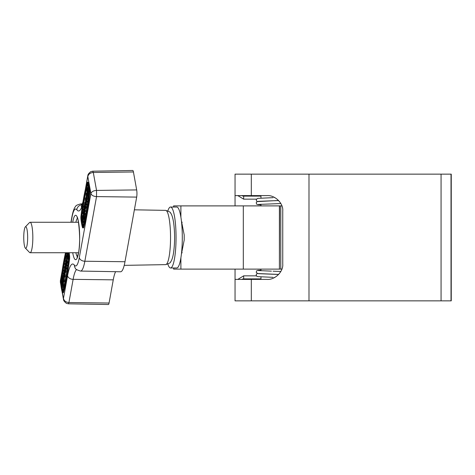 <?xml version="1.0" encoding="UTF-8"?>
<svg xmlns="http://www.w3.org/2000/svg" width="475" height="475" viewBox="0 0 475 475"><rect width="100%" height="100%" fill="white"/><g stroke="black" fill="none" stroke-linecap="round" stroke-linejoin="round"><path stroke-width="0.71" d="M235.048 205.889L235.048 174.147L451.25 174.147L451.25 300.853L235.048 300.853L235.048 269.111M235.048 279.395L267.087 279.395C274.841 280.078 283.456 271.7 282.756 264.159L282.756 210.841C283.456 203.3 274.841 194.922 267.087 195.605L235.048 195.605M281.907 205.889L279.407 205.889L279.407 269.111L279.591 205.889M281.907 269.111L279.591 269.111M173.624 207.029L173.624 205.889L279.407 205.889M173.624 267.971L173.624 269.111L279.407 269.111M181.379 254.309L184.205 240.041L184.205 234.959L181.379 220.691M256.393 199.162L243.669 199.162L243.669 196.116A3.557 3.557 90 0 1 241.84 195.605L243.669 196.116L260.965 196.116M260.965 278.884L243.669 278.884L241.84 279.395A3.557 3.557 90 0 1 243.669 278.884L243.669 275.838L256.393 275.838M182.21 252.736L181.557 252.736M78.494 252.736L30.073 252.736A15.236 2.755 90 0 1 29.563 252.474L25.341 248.104A10.788 1.953 -90 0 0 25.703 248.288A10.788 1.953 -90 0 0 27.657 237.5A10.788 1.953 -90 0 0 25.703 226.712A10.788 1.953 -90 0 0 25.341 226.896A10.788 1.953 -90 0 0 23.75 237.5A10.788 1.953 -90 0 0 25.341 248.104M25.341 226.896L29.563 222.526A15.236 2.755 90 0 1 30.073 222.264A15.236 2.755 90 0 1 32.828 237.5A15.236 2.755 90 0 1 30.073 252.736M182.21 222.264L181.557 222.264M78.494 222.264L30.073 222.264M167.865 210.852A30.471 5.516 90 0 1 170.537 207.029A30.471 5.516 90 0 1 175.524 250.491A30.471 5.516 90 0 1 170.537 267.971A30.471 5.516 90 0 1 167.865 264.147M170.537 207.029L176.783 207.029A30.471 5.516 90 0 1 181.771 250.491A30.471 5.516 90 0 1 176.783 267.971L170.537 267.971M65.9 252.736A120.864 21.874 -90 0 0 60.943 281.806L60.931 283.147A22.598 4.091 -90 0 0 62.415 291.329L62.658 291.288A120.864 21.874 -90 0 0 65.954 276.313A120.864 21.874 -90 0 0 68.667 258.079L68.673 256.738A22.598 4.091 -90 0 0 68.139 252.736M65.52 252.736A122.128 22.099 -90 0 0 60.747 281.099A2.541 0.457 -90 0 0 60.735 283.789A23.869 4.317 -90 0 0 62.296 292.428A2.541 0.457 -90 0 0 62.528 292.772A2.541 0.457 -90 0 0 62.783 292.345A122.128 22.099 -90 0 0 66.12 277.21A122.128 22.099 -90 0 0 68.857 258.786A2.541 0.457 -90 0 0 68.869 256.102A23.869 4.317 -90 0 0 68.442 252.736M62.528 292.772L63.276 292.772A2.541 0.457 -90 0 0 63.531 292.345A122.128 22.099 -90 0 0 66.868 277.21A122.128 22.099 -90 0 0 69.605 258.786A2.541 0.457 -90 0 0 69.617 256.102A23.869 4.317 -90 0 0 69.19 252.736M82.846 226.397A120.864 21.874 -90 0 0 86.147 211.422A120.864 21.874 -90 0 0 88.855 193.194L88.861 191.852A22.598 4.091 -90 0 0 87.382 183.671L87.139 183.712A120.864 21.874 -90 0 0 81.13 216.921L81.124 218.263A22.598 4.091 -90 0 0 82.603 226.444L82.846 226.397M86.308 212.325A122.128 22.099 -90 0 0 89.045 193.901A2.541 0.457 -90 0 0 89.062 191.211A23.869 4.317 -90 0 0 87.495 182.572A2.541 0.457 -90 0 0 87.263 182.228A2.541 0.457 -90 0 0 87.008 182.655A122.128 22.099 -90 0 0 80.94 216.214A2.541 0.457 -90 0 0 80.922 218.898A23.869 4.317 -90 0 0 82.49 227.537A2.541 0.457 -90 0 0 82.715 227.881A2.541 0.457 -90 0 0 82.971 227.454A122.128 22.099 -90 0 0 86.308 212.325M82.715 227.881L83.469 227.881A2.541 0.457 -90 0 0 83.725 227.454A122.128 22.099 -90 0 0 87.056 212.325A122.128 22.099 -90 0 0 89.793 193.901A2.541 0.457 -90 0 0 89.811 191.211A23.869 4.317 -90 0 0 88.249 182.572A2.541 0.457 -90 0 0 88.018 182.228L87.263 182.228M67.925 252.736L68.269 259.308L67.521 259.308L67.177 257.42L66.411 256.458L66.595 255.449L67.082 255.449M67.218 257.64L67.563 263.221L66.815 263.221L66.138 259.481L65.894 260.805L66.375 260.805M66.381 266.042L66.559 268.743L65.811 268.743L64.998 264.26L65.158 263.393L65.799 263.393M66.85 263.221L67.052 266.042L66.304 266.042L65.948 264.082L65.615 265.929L66.28 265.929M66.251 268.743L65.669 272.579L64.921 272.579L64.499 271.492L64.481 267.003L65.396 266.445M65.134 272.359L65.218 276.29L64.713 277.008M64.44 277.257L64.362 280.998L63.983 281.948L63.234 281.948L62.647 279.514L62.783 276.408L63.163 275.464L63.585 276.581L63.614 280.998L63.234 281.948M66.648 252.736A120.864 21.874 -90 0 0 61.691 281.806L61.655 282.744M61.697 283.296A22.598 4.091 -90 0 0 62.896 290.391M63.466 281.449L63.496 285.695L63.187 287.393L62.439 287.393L61.625 282.904L62.094 280.493L63.027 280.232M87.376 187.494L88.19 191.983L87.721 194.394L87.097 193.438L86.895 191.075L87.376 187.494L88.124 187.494L88.783 191.128M88.89 192.256L88.469 194.394L87.537 194.655L88.469 194.394M86.913 199.423L87.097 202.172L86.343 202.172L85.761 199.019L85.488 199.322L85.827 199.322M86.426 202.172L86.604 204.873L85.856 204.873L85.429 202.528L85.346 198.598L86.159 197.879M86.236 204.873L86.082 207.884L85.5 208.442M85.239 208.84L85.405 211.494L84.657 211.494L84.336 209.707L84.004 211.553L84.752 211.553L84.918 214.195L84.17 214.195L83.357 209.707L83.511 208.846L84.182 208.846M84.687 214.195L84.17 218.34L83.422 218.34L83.523 216.268L82.846 212.527L83 211.666L83.713 211.666M82.294 215.579L82.638 217.467L83.404 218.429L83.22 219.438L82.692 218.648L82.656 222.573L82.139 216.44L82.294 215.579L83.042 215.579L83.345 217.247M84.081 218.34L83.968 219.438L83.22 219.438M83.481 219.438L83.404 222.573L82.656 222.573M87.649 184.609A120.864 21.874 -90 0 0 81.878 216.921L81.872 218.263A22.598 4.091 -90 0 0 83.083 225.506M87.845 194.655L87.786 198.479L87.406 199.423L86.652 199.423L86.23 198.307L86.201 193.889L86.581 192.939L87.168 195.373L86.652 199.423M133.428 171.968A5.077 0.92 -90 0 0 132.774 170.477L92.708 171.19L93.296 172.473L133.428 171.968L136.675 189.923A5.077 0.92 -90 0 1 136.675 197.101L124.984 261.737A34.277 6.205 -90 0 1 120.573 271.777L80.536 271.065A33.565 6.074 90 0 0 84.847 261.238L124.984 261.737M76.588 269.545A34.99 6.329 -90 0 0 73.126 279.348L68.928 302.527L68.341 303.81L108.407 304.522A5.077 0.92 -90 0 0 109.06 303.032L113.258 279.846A34.277 6.205 90 0 1 115.615 271.688M109.06 303.032L68.928 302.527C65.906 302.254 64.083 300.889 63.46 298.437L67.569 275.755A40.066 7.25 90 0 1 74.421 265.169A28.488 5.154 -90 0 0 79.289 257.646L90.897 193.515C91.681 191.627 93.563 190.594 96.544 190.422L96.544 196.602L136.675 197.101M136.675 189.923L96.544 190.422L93.296 172.473C90.274 172.746 88.451 174.111 87.827 176.563L90.897 193.515C91.627 195.362 93.51 196.395 96.544 196.602L84.847 261.238A5.077 3.533 10.3 0 1 79.289 257.646M63.507 299.6L62.427 292.707M60.373 282.269L60.396 281.485L60.681 283.076M62.053 271.403L60.367 280.707L61.441 275.708M86.034 186.485L87.869 175.423M82.834 221.564L83.588 221.564M83.404 218.429L84.152 218.429M82.638 217.467L83.309 217.467M83 211.666L83.677 215.407L83.921 214.083L84.057 214.831L84.805 214.831M84.057 214.831L83.422 218.34M83.511 208.846L83.867 210.805L84.2 208.958L83.843 207.005L84.312 206.144M84.004 211.553L84.324 213.334L85.073 213.334M84.324 213.334L84.17 214.195M84.004 206.144L84.817 210.633L85.565 210.633M84.817 210.633L84.657 211.494M84.817 204.992L84.597 207.694L84.271 205.895L84.888 202.308L85.482 206.595L85.334 207.884L84.752 208.442L85.197 207.124L85.168 204.297L84.871 203.454L84.639 204.013L84.615 206.085L84.817 204.992L85.263 204.992M84.639 204.013L85.114 204.013M85.334 207.884L86.082 207.884M85.732 208.84L84.752 208.442M85.482 206.595L86.236 206.595M84.948 205.74L85.304 205.74M86.432 197.63L85.684 197.63L86.503 201.305L87.252 201.305M85.761 199.019L85.559 201.525L86.011 204.013L86.759 204.013M86.011 204.013L85.856 204.873M86.503 201.305L86.343 202.172M86.848 194.922L86.337 194.637L86.391 197.469L86.895 197.743L86.848 194.922L86.337 194.637L86.788 194.637M86.937 197.469L86.391 197.469L86.895 197.743M87.032 198.479L87.786 198.479M87.174 197.357L87.923 197.357M87.168 195.373L87.917 195.373M87.899 192.102L87.358 189.109L87.263 192.618L87.673 193.266L87.899 192.102M88.19 191.983L88.873 191.983M87.133 190.433L87.596 190.433M87.263 192.618L87.804 192.618M62.094 280.493L62.866 282.542L62.439 287.393M61.916 282.785L62.457 285.778L62.552 282.269L62.142 281.622L61.916 282.785L62.635 282.785M62.872 284.804L63.62 284.804M62.92 283.812L63.668 283.812M62.866 282.542L63.614 282.542M63.525 279.965L62.967 279.965L63.478 280.25L63.424 277.418L62.92 277.145L62.967 279.965L63.478 280.25M63.424 277.418L62.92 277.145L63.371 277.145M63.614 280.998L64.362 280.998M63.472 272.715L64.054 275.868L64.25 273.363L63.804 270.875L63.959 270.014L64.38 272.359L64.469 276.29L63.965 277.008L63.312 273.582L63.472 272.715L64.137 272.715M64.469 276.29L65.218 276.29M64.879 277.257L63.965 277.008M63.959 270.014L64.327 270.014M64.327 275.565L64.262 275.868M65.58 266.048L64.832 266.048L64.612 267.763L64.647 270.596L64.95 271.433L65.176 270.875L65.2 268.803L65.283 269.895M64.647 270.596L65.218 270.596M65.164 267.478L64.612 267.763L65.117 267.763M64.998 269.895L65.218 267.193L65.324 271.563L66.073 271.563M65.324 271.563L64.921 272.579M65.544 268.993L66.292 268.993M65.218 267.193L65.532 267.193M65.615 265.929L65.966 267.882L66.72 267.882M65.966 267.882L65.811 268.743M65.158 263.393L65.479 265.181L65.645 260.692L66.458 265.181L67.207 265.181M66.458 265.181L66.304 266.042M65.894 260.805L66.393 256.548L66.292 258.62L66.969 262.36L67.717 262.36M66.969 262.36L66.815 263.221M66.292 258.62L67.04 258.62M66.53 257.296L67.076 257.296M67.177 252.736L67.676 258.447L68.424 258.447M67.676 258.447L67.521 259.308M67.337 256.565L68.085 256.565M66.595 255.449L67.118 256.239L67.088 252.736M251.311 174.147L251.311 195.605M251.311 279.395L251.311 300.853M308.993 174.147L308.993 300.853M451.012 174.147L451.012 300.853M441.067 174.147L441.067 300.853M173.749 267.971L173.749 269.111M173.749 205.889L173.749 207.029M180.898 257.765L180.898 269.111M243.313 205.889L243.313 269.111M180.898 205.889L180.898 217.235M280.79 269.111L280.79 205.889L280.796 269.111M68.857 258.786L69.605 258.786M89.045 193.901L89.793 193.901M72.722 222.264A22.218 4.02 90 0 1 72.806 221.789A22.218 4.02 90 0 1 78.488 221.789A22.218 4.02 90 0 1 78.488 253.211A22.218 4.02 90 0 1 72.722 252.736M75.887 252.736A19.677 3.562 -90 0 0 77.443 256.797M77.443 218.203A19.677 3.562 -90 0 0 75.887 222.264M165.65 210.372C169.237 211.547 170.863 212.426 170.525 212.996C171.665 214.118 172.68 217.182 173.565 222.181C175.02 233.029 174.954 243.633 173.363 254C172.633 257.943 171.689 260.609 170.525 262.004C170.863 262.574 169.237 263.453 165.65 264.628A27.128 4.91 -90 0 0 169.106 256.684A27.128 4.91 -90 0 0 170.169 227.157A27.128 4.91 -90 0 0 165.65 210.372L134.377 209.813M82.549 204.511A40.066 7.25 90 0 1 76.873 209.831A28.488 5.154 -90 0 0 71.998 217.354L71.113 222.264M71.998 217.354A5.077 3.533 10.3 0 1 71.998 216.452C73.079 210.936 74.338 207.539 75.768 206.263C75.644 205.639 77.229 204.862 80.536 203.935A33.565 6.074 90 0 1 81.997 204.897L82.104 204.897M67.569 275.755A5.077 3.533 -169.7 0 0 73.126 279.348L113.258 279.846M76.873 209.831A5.077 4.851 143.6 0 1 81.997 204.897A34.99 6.329 -90 0 0 82.068 204.992M74.421 265.169A5.077 4.851 143.6 0 0 75.329 268.191C75.222 269.028 76.956 269.984 80.536 271.065M82.971 227.454L83.725 227.454M89.062 191.211L89.811 191.211M87.495 182.572L88.249 182.572M81.13 216.921L81.878 216.921M81.124 218.263L81.872 218.263M62.783 292.345L63.531 292.345M68.869 256.102L69.617 256.102M60.943 281.806L61.691 281.806M60.931 283.147L61.673 283.147M86.07 198.924L86.367 198.924M85.559 201.525L86.23 201.525M87.893 193.634L88.641 193.634M62.748 285.695L63.496 285.695M61.993 282.358L62.569 282.358M64.38 272.359L64.731 272.359M63.911 275.15L64.386 275.15M260.965 195.605L260.965 198.105M260.965 204.25L260.965 205.889M260.965 269.111L260.965 270.75M260.965 276.895L260.965 279.395M258.275 201.347L278.617 200.521M274.847 197.606L274.402 197.618M278.665 200.575L274.431 200.717M258.275 204.446L280.838 203.543M273.054 197.659L257.723 198.366L256.239 199.5L256.583 201.008L257.498 201.507M273.054 200.759L257.135 201.62L256.239 202.599L256.583 204.107L257.688 204.642L260.965 204.909M243.669 199.162L237.815 195.605M278.617 274.479L258.275 273.653M280.838 271.457L273.054 271.195M257.498 273.493L256.583 273.992L256.179 274.859L256.595 276.106L257.723 276.634L273.054 277.341M260.965 270.091L257.688 270.358L256.583 270.892L256.239 272.401L257.723 273.541L278.665 274.425M274.847 277.394L274.402 277.382M271.445 271.148L258.275 270.554M243.669 275.838L237.815 279.395M77.467 217.687L77.045 217.413C77.882 214.166 81.462 240.849 78.488 252.759L77.045 257.587L77.467 257.313M80.536 203.935L82.43 203.9M68.335 303.81L66.369 303.317C64.517 301.815 63.567 300.598 63.519 299.654L62.059 291.608M60.367 282.263L60.883 285.095M60.355 282.162L60.373 280.707M92.702 171.19L90.737 171.683C88.884 173.185 87.934 174.402 87.887 175.346L85.257 189.869M71.998 216.452L70.947 222.264M65.431 252.736L65.063 254.76M82.947 202.018L81.225 206.821M165.65 264.628L124.207 265.365M85.643 202.308L84.888 202.308M87.329 192.939L86.581 192.939M63.911 275.464L63.163 275.464"/></g></svg>
